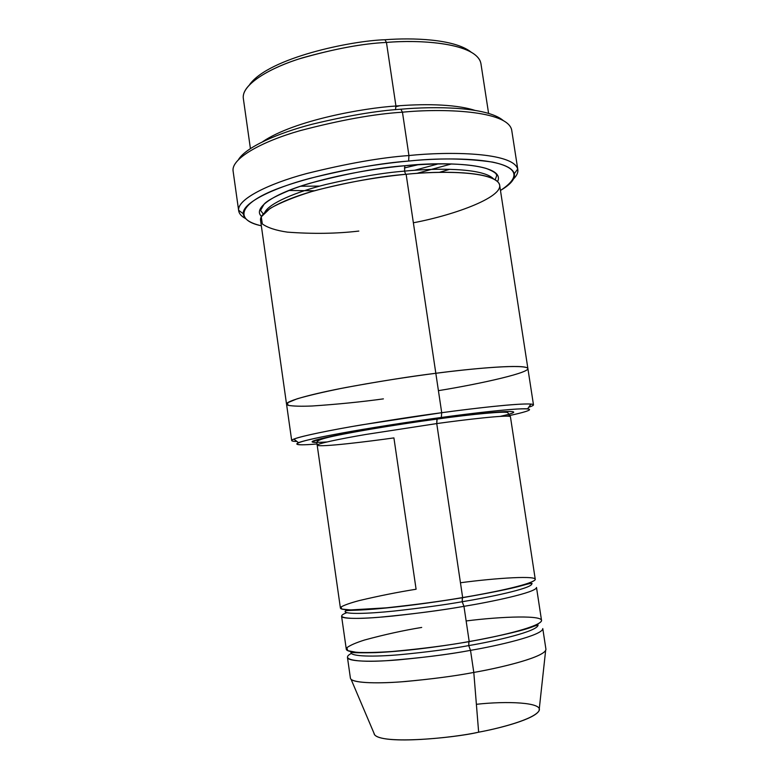 <?xml version="1.0" encoding="UTF-8"?>
<svg xmlns="http://www.w3.org/2000/svg" width="779" height="779" viewBox="0 0 779 779"><rect width="100%" height="100%" fill="white"/><g stroke="black" fill="none" stroke-linecap="round" stroke-linejoin="round"><path stroke-width="1.17" d="M460.447 582.75C495.347 578.076 539.925 575.048 534.9 580.073C529.087 585.136 488.482 593.306 462.658 597.561C442.053 601.135 416.59 604.562 386.248 607.844L350.56 609.928L341.806 609.071L341.046 606.968C344.376 605.059 350.355 602.956 358.992 600.638C378.837 595.935 397.874 592.137 416.093 589.236L393.911 437.905C369.528 441.342 319.702 447.536 317.189 445.218C316.595 443.806 338.914 439.054 365.916 434.448L436.746 423.581L437.136 418.917C414.155 422.033 374.942 427.866 342.205 434.107C309.419 440.768 304.316 443.387 326.907 441.966M416.775 173.396L451.547 163.921L416.775 173.396M517.821 169.559C518.249 172.461 516.828 175.577 513.565 178.907C517.032 175.372 518.415 172.081 517.714 169.033C512.864 152.012 448.081 151.447 408.936 155.537C448.49 151.369 514.325 152.08 517.821 169.559L511.706 130.103C507.85 110.326 441.946 108.262 402.451 112.195L400.873 109.216C376.647 110.774 346.976 115.808 311.873 124.299C278.084 133.082 246.242 147.007 238.578 159.432C246.242 147.007 278.084 133.082 311.873 124.299C346.976 115.808 376.647 110.774 400.873 109.216C434.585 106.187 486.466 106.626 503.068 120.375C486.466 106.626 434.585 106.187 400.873 109.216L402.451 112.195C441.664 108.32 506.798 110.248 511.628 129.665M449.726 169.316L439.375 172.334L449.726 169.316M408.624 161.058C446.523 157.076 509.378 157.436 514.306 173.698C515.386 178.81 510.771 184.399 500.469 190.465C520.771 177.057 518.132 167.602 492.562 162.09C465.501 158.293 437.516 157.952 408.624 161.058C377.542 163.804 325.505 171.74 282.573 186.882C238.949 202.18 232.931 219.97 261.325 225.783C250.078 223.193 244.051 219.181 243.233 213.728C242.23 203.124 272.358 188.323 309.614 178.44C348.641 168.829 381.652 163.035 408.624 161.058L408.936 155.537L408.624 161.058M506.973 416.132C533.469 410.387 536.663 408.03 516.555 409.063C496.632 410.338 465.024 414.233 441.303 417.466C470.302 413.474 515.211 408.108 527.578 408.829L530.986 404.077C518.347 403.113 471.801 408.586 441.712 412.704L441.303 417.466C413.824 421.186 365.74 428.362 327.56 435.773C288.746 443.3 289.145 446.435 317.004 443.972C299.691 445.432 293.527 444.994 298.493 442.657C305.894 439.814 334.395 434.156 364.056 429.19L441.303 417.466L441.712 412.704C475.57 408.021 532.174 401.613 533.479 404.846C533.547 405.411 531.96 406.2 528.727 407.222C534.16 405.479 534.92 404.428 530.986 404.077M395.674 106.713L399.958 105.701M488.589 113.364L480.925 63.586C476.943 42.981 419.9 39.398 386.452 42.436L384.962 39.748C351.271 40.712 268.998 57.724 249.66 84.541C268.998 57.724 351.271 40.712 384.962 39.748C412.344 37.635 453.982 38.872 470.818 51.891C453.982 38.872 412.344 37.635 384.962 39.748L386.452 42.436C418.635 39.641 472.132 42.475 480.292 61.249M395.936 106.002C420.232 103.987 453.534 103.588 474.742 110.316C453.534 103.588 420.232 103.987 395.936 106.002L395.489 109.693L395.936 106.002C363.793 108.018 294.501 120.229 262.786 141.612C294.501 120.229 363.793 108.018 395.936 106.002L386.452 42.436L395.936 106.002M418.42 164.661L404.369 167.943L418.42 164.661M476.388 704.304C506.525 700.886 543.771 702.269 539 710.857C533.693 719.368 500.089 728.209 478.647 732.182L473.798 672.433C500.809 667.788 546.303 656.814 545.923 649.189L542.778 628.565C543.012 635.313 497.499 645.791 470.516 650.358L473.798 672.433L478.647 732.182C499.923 728.277 534.637 719.212 539.068 710.711L545.631 650.514C540.694 658.265 499.31 667.983 473.798 672.433C455.734 675.909 432.988 678.928 405.586 681.498C379.198 683.709 354.893 683.251 351.056 679.249L374.738 734.977C384.32 744.899 453.933 737.82 478.647 732.182C452.628 738.414 374.913 745.337 373.988 733.205M350.939 652.617C351.115 656.512 373.501 657.009 399.948 654.691C427.554 652.033 450.476 648.995 468.724 645.596C450.476 648.995 427.554 652.033 399.948 654.691C373.501 657.009 351.115 656.512 350.939 652.617L351.154 651.672L350.939 652.617C350.297 652.033 351.008 653.201 375.682 652.636C401.76 651.429 432.812 647.787 468.841 641.701L468.724 645.596C494.529 641.244 538.231 631.302 538.046 624.992L537.568 624.145L538.046 624.992C538.231 631.302 494.529 641.244 468.724 645.596L468.948 641.584M466.134 620.96C501.131 616.462 546.001 614.767 541.22 621.428C535.64 628.088 495.064 637.115 469.201 641.536C448.587 645.324 423.046 648.634 392.567 651.468C378.331 652.451 366.354 652.744 356.636 652.354L347.746 650.669L346.859 647.719C350.112 645.275 356.042 642.694 364.64 639.987C384.437 634.603 403.454 630.425 421.702 627.436M354.075 652.111L353.199 652.52M351.378 653.435C339.556 659.424 355.799 662.676 387.046 660.67C420.193 658.06 448.013 654.623 470.516 650.358L468.724 645.596L470.516 650.358C451.44 653.932 427.476 657.096 398.644 659.842C370.999 662.208 347.648 661.575 347.453 657.418L350.394 678.061C350.667 682.774 374.115 683.933 401.828 681.791C430.729 679.23 454.722 676.114 473.798 672.433L470.516 650.358M345.068 611.496C345.097 614.339 367.279 613.823 393.619 611.096C421.098 608.058 443.962 604.942 462.19 601.739C443.962 604.942 421.098 608.058 393.619 611.096C367.279 613.823 345.097 614.339 345.068 611.496L346.587 609.782L345.068 611.496C345.535 609.801 350.355 611.048 373.988 609.11C399.559 606.968 429.005 603.18 462.327 597.736L462.19 601.739C487.966 597.542 531.706 588.534 531.784 583.919L529.827 582.721L531.784 583.919C531.706 588.534 487.966 597.542 462.19 601.739L462.473 597.59M355.02 609.918L353.685 610.317M346.84 612.654C333.246 617.737 347.687 619.899 379.169 617.27C412.685 614.095 440.953 610.454 463.963 606.335L462.19 601.739L463.963 606.335L469.201 641.536C496.184 636.998 541.707 626.725 541.522 620.337L536.497 587.463C536.468 592.449 490.906 601.933 463.963 606.335C444.897 609.714 421.011 612.966 392.285 616.092C364.767 618.896 341.621 619.324 341.582 616.247L346.275 649.17C346.441 653.114 369.743 653.532 397.368 651.078C426.181 648.255 450.126 645.07 469.201 641.536L463.963 606.335M233.077 170.805C231.402 158.341 261.948 141.486 300.275 130.599C340.472 120.063 374.533 113.929 402.451 112.195L408.936 155.537L402.451 112.195C374.339 113.929 340.053 120.132 299.603 130.794C261.062 141.817 230.788 158.828 233.125 171.234L238.676 210.778C236.534 199.813 267.08 184.214 305.796 173.775C346.412 163.629 380.795 157.543 408.936 155.537C381.067 157.533 347.006 163.532 306.731 173.522C268.317 183.786 237.41 199.2 238.617 210.242C238.91 213.456 241.188 216.211 245.443 218.5M263.253 213.962L260.556 210.359L264.149 204.079C267.645 200.242 277.597 195.062 294.014 188.518C321.902 178.362 365.185 169.394 404.827 165.742L404.554 171.127C434.37 168.108 482.201 167.543 493.341 178.693C482.201 167.543 434.37 168.108 404.554 171.127L404.846 165.723C378.789 167.573 347.132 173.425 309.886 183.279C274.656 193.416 252.192 207.954 261.491 216.406C252.192 207.954 274.656 193.416 309.886 183.279C347.132 173.425 378.789 167.573 404.846 165.723C441.518 161.487 506.545 163.152 497.606 181.546C506.545 163.152 441.518 161.487 404.846 165.723C442.121 162.636 469.211 163.512 486.096 168.391C495.58 171.984 496.525 174.467 496.174 174.116L496.749 175.479L495.21 179.715M264.743 212.453C269.037 203.251 296.186 191.897 326.012 184.457C357.074 177.203 383.258 172.763 404.554 171.127C383.258 172.763 357.074 177.203 326.012 184.457C296.186 191.897 269.037 203.251 264.743 212.453M358.827 231.071C336.732 233.681 312.924 234.041 287.393 232.132C276.019 230.477 267.655 227.741 262.319 223.933L261.277 216.825L270.138 208.382C280.878 202.404 294.735 196.814 311.688 191.585C346.811 181.828 381.788 176.59 406.132 174.282L435.831 373.287C469.649 368.779 526.302 363.452 527.889 368.564C526.292 363.452 469.649 368.779 435.821 373.287L441.712 412.704L435.821 373.287C468.432 369.003 519.505 364.095 527.334 367.873C534.16 371.875 480.682 383.843 438.421 390.659M405.635 174.321L404.554 171.127L405.635 174.321M533.479 404.846L527.899 368.642C526.877 363.404 469.805 368.749 435.831 373.287L406.132 174.282C382.216 176.083 352.936 181.234 318.26 189.745C285.182 198.479 258.803 211.479 260.585 220.525L286.545 404.204C285.591 401.01 313.051 393.697 346.821 387.329C382.168 380.892 411.838 376.218 435.831 373.287C411.721 376.228 381.934 380.931 346.441 387.397C312.545 393.804 285.221 401.136 286.565 404.282L286.545 404.204M527.889 368.564L499.66 185.217C496.622 170.728 439.726 170.659 406.132 174.282C438.538 170.961 489.806 170.737 498.901 183.153C507.032 195.948 455.121 214.985 413.367 222.775M317.189 445.218L340.404 608.039C340.423 610.892 363.53 610.259 391.019 607.367C419.715 604.163 443.592 600.891 462.658 597.561C489.592 593.189 535.163 583.899 535.251 579.264L510.42 416.687C509.291 414.428 463.534 419.832 436.746 423.581L462.658 597.561L436.746 423.581L365.916 434.448C338.914 439.054 316.595 443.806 317.189 445.218L317.024 444.147C317.209 442.102 314.784 440.836 326.761 437.749C342.273 433.699 393.629 424.896 436.931 419.092L436.746 423.581C463.534 419.832 509.291 414.428 510.42 416.687L507.713 412.549C504.958 411.205 473.369 414.019 436.931 419.092L437.136 418.917C399.471 423.367 287.578 442.618 316.946 442.414M383.395 398.877C361.164 401.925 337.443 404.301 312.204 405.995C301.025 406.453 292.953 406.219 287.977 405.304L287.578 402.762L297.169 398.79C308.416 395.557 322.73 392.178 340.102 388.633C376.014 381.691 411.361 376.442 435.821 373.287C411.838 376.218 382.168 380.892 346.83 387.329C313.061 393.697 285.591 401.01 286.555 404.204L291.697 440.554C290.898 438.528 318.572 432.355 352.488 426.454C387.961 420.436 417.7 415.859 441.712 412.704L361.573 424.886C330.822 430.086 301.366 436.036 293.849 439.093C290.246 440.612 291.278 441.401 296.926 441.45C293.595 441.42 291.843 441.118 291.697 440.554M319.76 186.103L300.49 186.23L319.76 186.103M414.447 170.319L438.363 163.853L414.447 170.319M288.736 190.465L314.57 190.767L288.736 190.465M243.291 96.245C243.983 83.265 270.693 67.5 302.34 57.88C335.437 48.649 363.472 43.497 386.452 42.436C362.605 43.507 333.568 48.97 299.34 58.834C266.72 69.107 241.042 85.797 243.36 98.67L250.41 148.536M314.346 440.602L319.108 440.203M500.176 416.385C542.544 406.862 475.531 413.269 437.136 418.917M514.306 173.698L517.714 169.033M468.841 641.701C503.234 635.226 524.919 630.084 533.907 626.267L538.046 624.992M352.001 652.461L353.228 652.004M462.327 597.736C490.624 592.8 510.128 588.856 520.839 585.905C529.603 583.383 533.245 582.721 531.784 583.919M352.371 610.356L353.88 609.938M524.462 584.941L522.894 584.98M536.994 625.148L535.679 625.06M298.493 442.657L293.849 439.093M243.233 213.728L238.617 210.242"/></g></svg>
